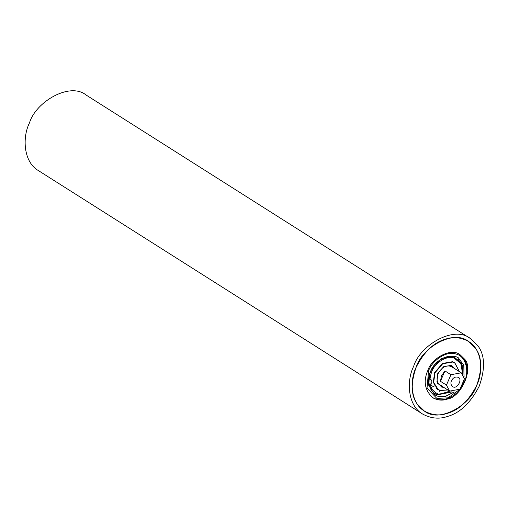<?xml version="1.0" encoding="UTF-8"?>
<svg xmlns="http://www.w3.org/2000/svg" width="509" height="509" viewBox="0 0 509 509"><rect width="100%" height="100%" fill="white"/><g stroke="black" fill="none" stroke-linecap="round" stroke-linejoin="round"><path stroke-width="0.76" d="M476.679 385.428C470.844 404.935 439.362 423.393 424.385 411.068L417.285 404.127C410.935 395.525 410.578 383.175 416.216 367.072C424.201 351.687 433.923 342.398 445.381 339.198C453.035 336.494 460.74 337.238 468.503 341.431C482.208 349.25 483.461 372.047 476.679 385.428M413.671 366.302C406.316 380.808 407.677 405.52 422.534 413.995C430.945 418.544 439.305 419.346 447.602 416.419C460.021 412.952 470.558 402.88 479.224 386.204C485.331 368.745 484.943 355.358 478.066 346.031L470.361 338.51C454.13 325.143 420.001 345.153 413.671 366.302M470.361 338.51L86.18 95.075C69.943 81.707 35.815 101.717 29.49 122.866C22.135 137.373 23.49 162.085 38.353 170.566M446.45 385.097L440.45 381.292L441.5 375.744L444.942 370.915L450.942 374.719L446.45 385.097L449.651 391.109L459.958 389.194L464.45 378.817L461.249 372.804L450.942 374.719M444.942 370.915L440.45 381.292M451.477 380.751C453.169 377.538 455.46 376.412 458.348 377.379C462.942 379.345 456.713 390.085 452.552 386.535C450.847 384.969 450.49 383.042 451.477 380.751M454.073 356.981L454.378 357.337M454.066 392.051L445.483 396.314L437.664 396.161L434.616 394.78M454.34 392.013L445.687 396.377L437.797 396.244L434.68 394.819L428.432 384.817L430.321 371.354L441.163 358.654L455.097 356.255L458.215 357.681L463.922 365.437L464.074 376.66M458.17 359.163L462.255 365.557L462.77 374.166M451.534 391.905L437.492 394.71M458.151 357.642L463.782 365.316L463.985 376.393M431.976 385.548L431.206 385.001M447.805 389.932L440.31 390.435L438.096 389.43L433.668 382.329L435.004 372.779L442.696 363.763L452.584 362.064L454.798 363.076L459.398 371.634M459.455 371.672L454.76 362.745L452.514 361.714L442.461 363.445L434.635 372.607L433.274 382.323L437.785 389.538L440.031 390.562L447.856 389.97M437.498 389.347L440.081 390.365M462.77 374.16L461.097 363.102L453.971 357.203C446.877 354.105 434.139 361.867 430.811 371.322C426.135 380.363 429.978 393.158 437.797 394.583L451.528 391.898M462.643 374.013L460.868 363.604L454.085 358.081C447.226 355.085 434.921 362.586 431.708 371.716C427.923 382.889 430.169 390.384 438.459 394.195L451.337 391.854M462.935 374.376L461.326 363.038L454.066 356.987C446.889 353.85 433.999 361.702 430.633 371.265C425.899 380.414 429.787 393.362 437.702 394.806L451.788 391.962M416.216 367.072C409.433 380.458 410.687 403.249 424.391 411.068C432.147 415.261 439.859 416.006 447.513 413.302C458.972 410.108 468.687 400.812 476.679 385.428C482.316 369.33 481.959 356.981 475.61 348.379L468.509 341.437C453.532 329.107 422.05 347.564 416.216 367.072M427.776 370.584C423.132 381.356 424.811 390.416 432.822 397.758C437.619 400.341 442.378 400.806 447.106 399.132C461.319 397.434 474.07 367.969 464.456 359.036L460.072 354.748C450.821 347.138 431.377 358.533 427.776 370.584M459.252 389.799L448.009 397.847L436.856 398.42L427.026 388.087L428.572 370.826C432.516 359.615 447.621 350.408 456.039 354.086C465.309 355.778 469.871 370.953 464.323 381.68L460.206 388.628M435.825 399.024L432.523 397.561M450.109 366.022L451.642 366.722C446.508 364.552 441.99 366.862 438.103 373.651C436.219 378.861 436.868 382.653 440.05 385.02L441.583 385.72M443.816 387.406L441.755 387.088L436.951 382.036L437.708 373.6L443.581 366.715L451.133 365.417L455.409 369.108M422.534 413.995L38.347 170.56M461.249 372.804L449.078 365.093M449.651 391.109L437.486 383.398M441.106 390.638L440.673 390.823M440.38 390.937L439.216 391.351M432.224 397.37C442.175 404.229 459.023 395.881 464.717 381.731C469.241 369.693 467.491 360.576 459.468 354.366M449.778 391.186L437.689 394.857M454.798 363.076L452.514 361.632M435.819 387.979L438.096 389.43M437.498 363.343L436.181 363.012M429.901 373.74L429.386 373.822M431.727 384.104L431.848 380.999L431.008 379.555L428.495 378.162M431.155 388.38L431.327 388.036M431.339 388.017L432.052 387.063L434.813 385.803M445.305 358.438L445.089 357.286M439.91 390.486L440.304 390.435"/></g></svg>
